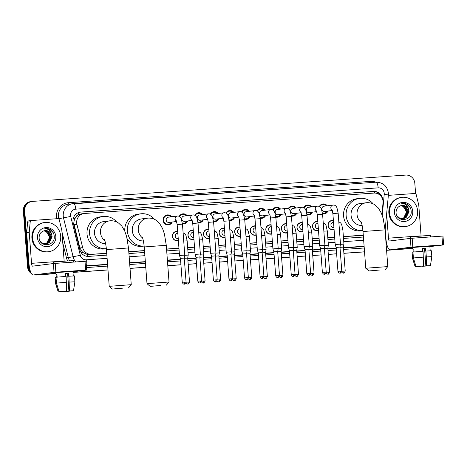 <?xml version="1.0" encoding="UTF-8"?>
<svg xmlns="http://www.w3.org/2000/svg" width="467" height="467" viewBox="0 0 467 467"><rect width="100%" height="100%" fill="white"/><g stroke="black" fill="none" stroke-linecap="round" stroke-linejoin="round"><path stroke-width="0.7" d="M178.371 240.517A4.711 4.507 -97.2 0 1 172.393 236.366A4.711 4.507 -97.2 0 1 177.682 231.422M193.939 239.419A4.711 4.507 -97.2 0 1 187.962 235.269A4.711 4.507 -97.2 0 1 193.256 230.324M209.508 238.322A4.711 4.507 -97.2 0 1 203.536 234.171A4.711 4.507 -97.2 0 1 208.825 229.227M225.082 237.224A4.711 4.507 -97.2 0 1 219.105 233.074A4.711 4.507 -97.2 0 1 224.393 228.13M240.651 236.127A4.711 4.507 -97.2 0 1 234.673 231.976A4.711 4.507 -97.2 0 1 239.968 227.032M256.22 235.029A4.711 4.507 -97.2 0 1 250.248 230.879A4.711 4.507 -97.2 0 1 255.537 225.935M271.794 233.932A4.711 4.507 -97.2 0 1 265.816 229.782A4.711 4.507 -97.2 0 1 271.105 224.837M287.363 232.835A4.711 4.507 -97.2 0 1 281.385 228.684A4.711 4.507 -97.2 0 1 286.68 223.74M302.931 231.737A4.711 4.507 -97.2 0 1 296.959 227.587A4.711 4.507 -97.2 0 1 302.248 222.642M318.506 230.64A4.711 4.507 -97.2 0 1 312.528 226.489A4.711 4.507 -97.2 0 1 317.817 221.545M334.074 229.542A4.711 4.507 -97.2 0 1 328.097 225.392A4.711 4.507 -97.2 0 1 333.391 220.447M172.218 222.035A5.014 4.793 -97.2 0 1 163.065 220.249A5.014 4.793 -97.2 0 1 171.558 216.776M187.787 220.938A5.014 4.793 -97.2 0 1 182.416 223.705M203.361 219.84A5.014 4.793 -97.2 0 1 197.99 222.607M218.93 218.743A5.014 4.793 -97.2 0 1 213.559 221.51M234.498 217.645A5.014 4.793 -97.2 0 1 229.128 220.412M250.073 216.548A5.014 4.793 -97.2 0 1 244.702 219.315M265.641 215.45A5.014 4.793 -97.2 0 1 260.271 218.217M281.21 214.353A5.014 4.793 -97.2 0 1 275.839 217.12M296.784 213.256A5.014 4.793 -97.2 0 1 291.414 216.023M312.353 212.158A5.014 4.793 -97.2 0 1 306.982 214.925M327.922 211.061A5.014 4.793 -97.2 0 1 322.551 213.828M381.948 214.575L383.033 202.83A8.838 8.453 82.8 0 0 383.045 201.289A8.838 8.453 82.8 0 0 373.95 193.069L84.469 213.477A8.838 8.453 82.8 0 0 84.031 213.524A8.838 8.453 82.8 0 0 76.944 224.405L82.677 247.627A8.838 8.453 82.8 0 0 91.526 254.322L106.739 253.248M76.325 216.589A8.838 8.453 -97.2 0 1 78.923 214.604L78.777 214.61A2.948 2.82 82.8 0 0 76.325 216.589L74.971 218.585C73.961 220.552 73.693 222.607 74.165 224.755L79.898 247.971L82.653 252.408L87.562 254.62L106.75 253.388M128.787 251.836L144.525 250.726M166.561 249.174L178.954 248.298M187.67 247.685L194.523 247.201M203.238 246.588L210.092 246.103M218.813 245.49L225.666 245.006M234.381 244.393L241.235 243.908M249.95 243.295L256.803 242.811M265.525 242.198L272.378 241.713M281.093 241.1L287.946 240.616M296.662 240.003L303.515 239.518M312.236 238.906L319.089 238.421M327.805 237.808L334.658 237.324M343.373 236.711L363.297 235.304M81.9 213.804L78.923 214.604M128.775 251.695L144.513 250.586M166.55 249.034L178.943 248.158M187.658 247.545L194.511 247.061M203.227 246.448L210.086 245.963M218.801 245.35L225.654 244.866M234.37 244.253L241.223 243.768M249.938 243.155L256.797 242.671M265.513 242.058L272.366 241.573M281.081 240.96L287.935 240.476M296.65 239.863L303.509 239.378M312.225 238.765L319.078 238.281M327.793 237.668L334.646 237.183M343.362 236.571L363.285 235.164M319.335 206.507A5.014 4.793 -97.2 0 1 327.262 205.801M303.76 207.605A5.014 4.793 -97.2 0 1 311.693 206.899M288.192 208.702A5.014 4.793 -97.2 0 1 296.119 207.996M272.623 209.8A5.014 4.793 -97.2 0 1 280.55 209.093M257.048 210.897A5.014 4.793 -97.2 0 1 264.982 210.191M241.48 211.995A5.014 4.793 -97.2 0 1 249.407 211.288M225.911 213.092A5.014 4.793 -97.2 0 1 233.839 212.386M210.337 214.19A5.014 4.793 -97.2 0 1 218.27 213.483M194.768 215.287A5.014 4.793 -97.2 0 1 202.696 214.581M179.2 216.384A5.014 4.793 -97.2 0 1 187.127 215.678M30.197 270.656A8.838 8.453 -97.2 0 1 28.913 266.61L24.716 210.798L24.033 210.886A8.838 8.453 -97.2 0 1 31.365 201.522A8.838 8.453 -97.2 0 0 24.033 210.886L28.23 266.692L24.033 210.886L23.35 210.973A8.838 8.453 -97.2 0 1 30.676 201.61L32.048 201.435A8.838 8.453 -97.2 0 1 32.486 201.394L405.73 175.084A8.838 8.453 -97.2 0 1 414.824 183.297L415.612 193.752M55.947 273.563L37.325 274.911A8.838 8.453 -97.2 0 1 35.416 274.818A8.838 8.453 -97.2 0 0 37.325 274.911L55.952 273.598L36.642 274.999A8.838 8.453 -97.2 0 1 34.581 274.882M30.851 272.448A8.838 8.453 -97.2 0 1 28.23 266.692A8.838 8.453 -97.2 0 0 30.851 272.448M412.881 248.228A8.838 8.453 -97.2 0 1 411.69 248.473A8.838 8.453 -97.2 0 1 411.252 248.514L386.583 250.289L410.569 248.602A8.838 8.453 -97.2 0 0 411.007 248.555A8.838 8.453 -97.2 0 1 410.569 248.602L386.583 250.33M364.54 251.847L343.881 253.301L364.54 251.847M336.637 253.815L328.313 254.398L336.637 253.815M321.068 254.912L312.744 255.496L321.068 254.912M305.494 256.009L297.17 256.593L305.494 256.009M289.925 257.107L281.601 257.691L289.925 257.107M274.357 258.204L266.032 258.788L274.357 258.204M258.782 259.302L250.458 259.885L258.782 259.302M243.214 260.399L234.889 260.983L243.214 260.399M227.645 261.497L219.321 262.08L227.645 261.497M212.071 262.594L203.746 263.178L212.071 262.594M196.502 263.692L188.178 264.275L196.502 263.692M180.933 264.789L167.805 265.711L180.933 264.789M145.768 267.264L130.03 268.373L145.768 267.264M107.994 269.932L72.998 272.395L107.994 269.932M411.69 248.473L410.324 248.642A8.838 8.453 -97.2 0 1 409.886 248.683M364.546 251.882L343.887 253.336M336.643 253.85L328.319 254.433M321.068 254.947L312.744 255.537M305.5 256.044L297.175 256.634M289.931 257.142L281.607 257.731M274.357 258.239L266.032 258.829M258.788 259.337L250.464 259.926M243.219 260.434L234.895 261.024M227.645 261.532L219.321 262.121M212.076 262.629L203.752 263.219M196.508 263.727L188.183 264.316M180.933 264.824L167.811 265.752M145.768 267.305L130.036 268.414M107.994 269.967L72.998 272.436M55.952 273.639L36.642 274.999M31.429 273.574A8.838 8.453 -97.2 0 1 27.547 266.78L23.35 210.973M382.701 199.386A8.838 8.453 82.8 0 0 373.629 191.429L80.768 212.071A8.838 8.453 82.8 0 0 80.33 212.117A8.838 8.453 82.8 0 0 73.243 222.998L79.834 249.699A8.838 8.453 82.8 0 0 88.683 256.395L106.879 255.116M79.985 212.164A8.838 8.453 -97.2 0 1 80.085 212.158L372.946 191.511A8.838 8.453 -97.2 0 1 381.066 196.251M24.716 210.798A8.838 8.453 -97.2 0 1 32.048 201.435M38.008 274.824A8.838 8.453 -97.2 0 1 36.268 274.759M411.252 248.514L386.577 250.254M364.54 251.806L343.881 253.266M336.637 253.774L328.313 254.363M321.062 254.871L312.738 255.461M305.494 255.969L297.17 256.558M289.925 257.066L281.601 257.656M274.351 258.163L266.027 258.753M258.782 259.261L250.458 259.85M243.214 260.358L234.889 260.948M227.639 261.456L219.315 262.045M212.071 262.553L203.746 263.143M196.502 263.651L188.178 264.24M180.927 264.748L167.805 265.676M145.762 267.229L130.03 268.338M107.988 269.891L72.992 272.36M128.915 253.558L144.653 252.449M166.69 250.896L179.083 250.026M187.798 249.407L194.651 248.929M203.367 248.31L210.226 247.831M218.941 247.212L225.794 246.734M234.51 246.115L241.363 245.636M250.078 245.017L256.938 244.539M265.653 243.92L272.506 243.441M281.222 242.822L288.075 242.338M296.79 241.725L303.649 241.241M312.365 240.628L319.218 240.143M327.933 239.53L334.786 239.046M343.502 238.433L363.425 237.032M389.536 212.952A14.728 14.086 -97.2 0 1 401.748 197.348A14.728 14.086 -97.2 0 1 417.638 210.973A14.728 14.086 -97.2 0 1 405.426 226.577A14.728 14.086 -97.2 0 1 389.536 212.952M405.426 226.577L404.743 226.664A14.728 14.086 -97.2 0 1 388.853 213.04A14.728 14.086 -97.2 0 1 401.065 197.436L401.748 197.348M412.752 211.317A9.603 9.182 -97.2 0 1 404.305 221.539A9.603 9.182 -97.2 0 1 394.422 212.608A9.603 9.182 -97.2 0 1 402.869 202.386A9.603 9.182 -97.2 0 1 412.752 211.317M396.051 212.538C396.249 222.677 412.104 221.294 411.182 211.452C411.065 208.767 410.014 206.583 408.024 204.902C406.109 203.554 404.025 203.069 401.772 203.454C405.712 203.665 408.035 205.83 408.748 209.952A6.661 6.369 -97.2 0 0 401.9 205.468A6.661 6.369 -97.2 0 0 400.75 205.725C397.668 206.817 396.104 209.088 396.051 212.538M403.126 218.731L405.846 217.657L408.771 211.662L405.344 206.116L401.883 205.468M396.874 215.672L399.583 218.095L403.26 218.714L406.115 217.622L409.039 211.627L408.748 209.952M402.577 218.766L404.761 217.797L407.685 211.802L404.259 206.251L401.34 205.562M402.712 218.76L405.035 217.762L407.96 211.767L404.527 206.216L401.474 205.533M402.023 218.754L403.675 217.931L406.599 211.936L403.173 206.391L400.797 205.713M402.163 218.76L403.949 217.896L406.874 211.901L403.447 206.356L400.931 205.667M410.166 207.523L406.786 204.225L401.772 203.454M424.754 246.366L433.084 245.905L429.868 246.278L409.588 247.673L424.754 246.366M388.363 195.358L388.351 195.364A1.471 1.407 82.8 0 1 388.363 195.358A1.471 1.407 82.8 0 1 388.439 195.352L414.719 193.501A1.471 1.407 82.8 0 1 416.196 194.616L418.736 204.902A1.471 1.407 82.8 0 1 418.771 205.153L421.082 235.87A2.948 0.858 86 0 0 421.094 236.028M385.222 229.244L385.917 238.491A11.786 3.438 -94 0 0 390.161 249.816A11.786 3.438 -94 0 0 390.219 249.81L410.983 247.195L410.324 238.386L389.554 240.995A2.948 0.858 86 0 1 389.542 240.995A2.948 0.858 86 0 1 388.48 238.164L386.647 213.804M412.828 247.557L409.588 247.673L412.828 247.557M429.891 246.623L443.65 244.889L442.611 244.942L441.945 236.133L442.985 236.074L443.65 244.889M410.324 238.386L412.157 238.228L412.816 247.043L442.611 244.942M412.816 247.043L410.983 247.195M412.157 238.228L441.945 236.133M422.507 248.391L424.532 248.251L425.857 265.875L428.665 265.735M427.801 265.758L422.53 266.108M422.723 251.269L422.507 248.351L425.314 248.152L425.536 251.088L431.385 250.767L431.829 256.64L426.324 256.92L425.881 251.048M413.167 252.063L412.816 247.434L423.814 246.483L429.856 246.156L430.206 250.785M414.089 251.976L413.867 249.069L413.015 249.18L413.231 252.057M410.656 238.351L410.557 236.973L423.446 235.853L430.527 235.467L430.638 236.927M419.722 266.336L415.157 266.756L412.437 258.099L412.098 252.192L412.536 258.07L415.198 266.739L416.92 266.569M412.956 252.133L412.098 252.192M412.951 252.087L423.073 251.24L423.569 266.003L416.05 266.634L413.394 257.959L412.951 252.087M413.394 257.959L423.516 257.119M421.993 266.149L422.547 266.289M427.813 265.851L429.547 265.682M429.541 265.729L422.022 266.353M416.05 266.634L423.569 266.003M419.734 266.488L416.92 266.622M425.857 265.875L426.383 265.805L426.324 256.92M426.383 265.805L428.665 265.741M424.532 248.251L425.314 248.152M413.015 249.18L413.873 249.115M32.591 238.117A14.728 14.086 -97.2 0 1 44.809 222.514A14.728 14.086 -97.2 0 1 60.698 236.139A14.728 14.086 -97.2 0 1 48.486 251.742A14.728 14.086 -97.2 0 1 32.591 238.117M48.486 251.742L47.797 251.83A14.728 14.086 -97.2 0 1 31.908 238.205A14.728 14.086 -97.2 0 1 44.126 222.596L44.809 222.514M55.806 236.483A9.603 9.182 -97.2 0 1 47.365 246.704A9.603 9.182 -97.2 0 1 37.483 237.773A9.603 9.182 -97.2 0 1 45.924 227.552A9.603 9.182 -97.2 0 1 55.806 236.483M44.96 230.628A6.661 6.369 -97.2 0 0 43.805 230.891C40.728 231.976 39.164 234.247 39.105 237.697C39.31 247.837 55.164 246.453 54.242 236.611C54.125 233.932 53.075 231.749 51.084 230.062C49.169 228.713 47.085 228.229 44.832 228.62C48.766 228.824 51.096 230.99 51.808 235.117A6.661 6.369 -97.2 0 0 44.96 230.628L48.399 231.276L51.831 236.827L48.907 242.822L46.18 243.891M39.934 240.838L42.643 243.26L46.315 243.879L49.175 242.787L52.1 236.792L51.808 235.117M45.632 243.926L47.821 242.957L50.745 236.962L47.313 231.416L44.394 230.727M45.772 243.926L48.089 242.922L51.014 236.927L47.587 231.381L44.534 230.698M45.083 243.914L46.735 243.097L49.66 237.096L46.233 231.55L43.857 230.873M45.217 243.92L47.004 243.062L49.928 237.067L46.502 231.515L43.991 230.832M53.226 232.683L49.846 229.385L44.832 228.62M379.362 270.054L368.936 270.959L379.362 270.054M365.778 268.245L387.808 266.587L385.047 229.869L363.011 231.527L365.772 268.239L368.936 270.959M366.397 202.736A11.045 10.566 82.8 0 0 366.198 202.76L360.215 203.513A11.045 10.566 82.8 0 0 351.056 215.211A11.045 10.566 82.8 0 0 362.159 225.503M362.935 230.616A16.205 15.493 -97.2 0 1 346.135 215.561A16.205 15.493 -97.2 0 1 359.572 198.393A16.205 15.493 -97.2 0 1 373.221 203.892M362.935 230.634L361.055 230.867A16.205 15.493 -97.2 0 1 343.572 215.882A16.205 15.493 -97.2 0 1 357.01 198.72L359.572 198.393M160.584 285.477L150.158 286.382L160.584 285.477M147 283.667L169.031 282.01L166.27 245.292L144.239 246.95L147 283.662L150.158 286.382M147.625 218.159A11.045 10.566 82.8 0 0 147.42 218.182L141.443 218.93A11.045 10.566 82.8 0 0 132.278 230.634A11.045 10.566 82.8 0 0 143.387 240.925M127.17 238.748A16.205 15.493 -97.2 0 0 142.277 246.29L144.163 246.056A16.205 15.493 -97.2 0 1 127.363 230.984A16.205 15.493 -97.2 0 1 140.8 213.816A16.205 15.493 -97.2 0 1 154.449 219.315M124.788 231.159A16.205 15.493 -97.2 0 1 138.232 214.137L140.8 213.816M122.809 288.139L112.384 289.044L122.809 288.139M109.225 286.329L131.256 284.672L128.495 247.954L106.464 249.612L109.225 286.329L112.384 289.044M109.85 220.821A11.045 10.566 82.8 0 0 109.652 220.844L103.668 221.597A11.045 10.566 82.8 0 0 94.503 233.302A11.045 10.566 82.8 0 0 105.612 243.587M103.026 216.478L100.458 216.805A16.205 15.493 -97.2 0 0 87.025 233.967A16.205 15.493 -97.2 0 0 104.503 248.952L106.388 248.718A16.205 15.493 -97.2 0 1 89.588 233.646A16.205 15.493 -97.2 0 1 103.026 216.478A16.205 15.493 -97.2 0 1 116.674 221.977M326.41 205.906A4.419 4.226 82.8 0 0 319.708 206.729M332.014 209.759L332.872 213.565L338.161 213.162L336.946 207.762C336.106 205.789 334.798 204.89 333.035 205.071L324.08 206.198A2.65 2.533 82.8 0 0 321.88 209.006A2.65 2.533 82.8 0 0 324.74 211.463L332.329 210.506M338.161 213.162L340.49 244.124L335.201 244.521L332.872 213.565M341.774 271.023C340.058 274.736 339.783 272.407 339.999 273.078A1.915 0.56 86 0 1 339.999 273.078A1.915 0.56 -94 0 0 340.42 271.099L341.774 271.023L339.976 247.113L336.152 247.405L335.201 244.521M322.493 213.267A4.419 4.226 82.8 0 0 327.069 211.166M310.835 207.004A4.419 4.226 82.8 0 0 304.14 207.827M316.445 210.856L317.303 214.662L322.592 214.26L321.378 208.866C320.531 206.887 319.23 205.988 317.467 206.169L308.506 207.295A2.65 2.533 82.8 0 0 306.311 210.103A2.65 2.533 82.8 0 0 309.172 212.561L316.754 211.604M322.592 214.26L324.915 245.222L319.632 245.619L317.303 214.662M326.199 272.121C324.489 275.834 324.209 273.504 324.425 274.176A1.915 0.56 86 0 0 324.437 274.176A1.915 0.56 -94 0 0 324.845 272.197L326.199 272.121L324.402 248.216L320.584 248.502L319.632 245.619M306.924 214.365A4.419 4.226 82.8 0 0 311.501 212.263M295.267 208.101A4.419 4.226 82.8 0 0 288.571 208.924M300.871 211.954L301.729 215.76L307.017 215.357L305.803 209.963C304.963 207.984 303.661 207.085 301.892 207.266L292.937 208.393A2.65 2.533 82.8 0 0 290.737 211.207A2.65 2.533 82.8 0 0 293.597 213.658L301.186 212.701M307.017 215.357L309.347 246.319L304.058 246.716L301.729 215.76M310.631 273.218C308.915 276.931 308.64 274.602 308.856 275.273A1.915 0.56 86 0 1 308.856 275.273A1.915 0.56 -94 0 0 309.277 273.294L310.631 273.218L308.833 249.314L305.015 249.6L304.058 246.716M291.35 215.462A4.419 4.226 82.8 0 0 295.926 213.361M279.698 209.198A4.419 4.226 82.8 0 0 272.997 210.022M285.302 213.051L286.16 216.857L291.449 216.454L290.235 211.061C289.394 209.082 288.086 208.183 286.324 208.364L277.369 209.49A2.65 2.533 82.8 0 0 275.168 212.304A2.65 2.533 82.8 0 0 278.028 214.756L285.617 213.798M291.449 216.454L293.778 247.417L288.489 247.814L286.16 216.857M295.062 274.316C293.346 278.028 293.072 275.699 293.288 276.371A1.915 0.56 86 0 0 293.294 276.371A1.915 0.56 -94 0 0 293.708 274.392L295.062 274.316L293.264 250.411L289.441 250.697L288.489 247.814M275.781 216.56A4.419 4.226 82.8 0 0 280.358 214.458M264.124 210.296A4.419 4.226 82.8 0 0 257.428 211.119M269.733 214.155L270.591 217.955L275.88 217.558L274.666 212.158C273.82 210.179 272.518 209.28 270.755 209.461L261.794 210.588A2.65 2.533 82.8 0 0 259.599 213.401A2.65 2.533 82.8 0 0 262.46 215.853L270.043 214.896M275.88 217.558L278.204 248.514L272.921 248.911L270.591 217.955M279.488 275.413C277.777 279.126 277.497 276.797 277.713 277.468A1.915 0.56 86 0 1 277.713 277.468A1.915 0.56 -94 0 0 278.134 275.489L279.488 275.413L277.69 251.509L273.872 251.795L272.921 248.911M260.212 217.657A4.419 4.226 82.8 0 0 264.789 215.556M248.555 211.393A4.419 4.226 82.8 0 0 241.859 212.216M254.159 215.252L255.017 219.052L260.306 218.655L259.092 213.256C258.251 211.277 256.949 210.378 255.18 210.559L246.226 211.685A2.65 2.533 82.8 0 0 244.025 214.499A2.65 2.533 82.8 0 0 246.885 216.951L254.474 215.993M260.306 218.655L262.635 249.612L257.346 250.008L255.017 219.052M263.919 276.511C262.203 280.223 261.929 277.894 262.145 278.565A1.915 0.56 86 0 0 262.15 278.565A1.915 0.56 -94 0 0 262.565 276.587L263.919 276.511L262.121 252.606L258.304 252.892L257.346 250.008M244.638 218.754A4.419 4.226 82.8 0 0 249.215 216.659M232.986 212.491A4.419 4.226 82.8 0 0 226.285 213.314M238.59 216.349L239.448 220.15L244.737 219.753L243.523 214.353C242.682 212.374 241.375 211.475 239.612 211.656L230.657 212.783A2.65 2.533 82.8 0 0 228.456 215.596A2.65 2.533 82.8 0 0 231.317 218.048L238.906 217.091M244.737 219.753L247.066 250.709L241.778 251.106L239.448 220.15M248.351 277.608C246.634 281.321 246.36 278.992 246.576 279.663A1.915 0.56 86 0 1 246.576 279.663A1.915 0.56 -94 0 0 246.996 277.684L248.351 277.608L246.553 253.704L242.729 253.99L241.778 251.106M229.069 219.852A4.419 4.226 82.8 0 0 233.646 217.756M217.412 213.588A4.419 4.226 82.8 0 0 210.716 214.411M223.022 217.447L223.88 221.247L229.169 220.85L227.954 215.45C227.108 213.472 225.806 212.573 224.043 212.759L215.083 213.88A2.65 2.533 82.8 0 0 212.888 216.694A2.65 2.533 82.8 0 0 215.748 219.146L223.331 218.188M229.169 220.85L231.492 251.806L226.209 252.203L223.88 221.247M232.776 278.711C231.066 282.418 230.786 280.089 231.002 280.76A1.915 0.56 86 0 0 231.013 280.76A1.915 0.56 -94 0 0 231.422 278.781L232.776 278.711L230.978 254.801L227.16 255.087L226.209 252.203M213.501 220.949A4.419 4.226 82.8 0 0 218.077 218.854M201.843 214.686A4.419 4.226 82.8 0 0 195.148 215.509M207.447 218.544L208.305 222.345L213.594 221.948L212.38 216.548C211.539 214.569 210.238 213.67 208.469 213.857A2.65 2.533 82.8 0 0 208.445 213.857L199.514 214.983A2.65 2.533 82.8 0 0 197.313 217.791A2.65 2.533 82.8 0 0 200.174 220.243L207.762 219.286M213.594 221.948L215.923 252.904L210.635 253.301L208.305 222.345M217.208 279.809C215.491 283.516 215.217 281.187 215.433 281.858A1.915 0.56 86 0 1 215.433 281.858A1.915 0.56 -94 0 0 215.853 279.879L217.208 279.809L215.41 255.898L211.592 256.185L210.635 253.301M197.926 222.047A4.419 4.226 82.8 0 0 202.503 219.951M186.275 215.783A4.419 4.226 82.8 0 0 179.573 216.606M191.879 219.642L192.737 223.442L198.026 223.045L196.811 217.645C195.971 215.666 194.663 214.767 192.9 214.954L183.945 216.081A2.65 2.533 82.8 0 0 181.745 218.889A2.65 2.533 82.8 0 0 184.605 221.34L192.194 220.383M198.026 223.045L200.355 254.001L195.066 254.398L192.737 223.442M201.639 280.906C199.923 284.613 199.648 282.284 199.864 282.955A1.915 0.56 86 0 1 199.864 282.955A1.915 0.56 -94 0 0 200.285 280.976L201.639 280.906L199.841 256.996L196.017 257.282L195.066 254.398M182.358 223.144A4.419 4.226 82.8 0 0 186.934 221.049M170.7 216.881A4.419 4.226 82.8 0 0 163.462 220.231A4.419 4.226 82.8 0 0 171.366 222.146M176.31 220.739L177.168 224.539L182.457 224.142L181.243 218.743C180.396 216.764 179.095 215.865 177.332 216.052L168.371 217.178A2.65 2.533 82.8 0 0 166.176 219.986A2.65 2.533 82.8 0 0 169.036 222.438L176.619 221.481M182.457 224.142L184.78 255.099L179.497 255.496L177.168 224.539M186.064 282.004C184.354 285.711 184.074 283.381 184.29 284.053A1.915 0.56 86 0 1 184.29 284.053A1.915 0.56 -94 0 0 184.71 282.074L186.064 282.004L184.267 258.093L180.449 258.379L179.497 255.496M333.415 220.815A4.419 4.226 82.8 0 0 328.208 225.392A4.419 4.226 82.8 0 0 334.045 229.192M333.526 222.28L333.117 222.333A2.65 2.533 82.8 0 0 330.922 225.141A2.65 2.533 82.8 0 0 333.782 227.598L333.928 227.575M339.433 230.062L342.86 229.846L343.934 244.118L340.449 244.346M345.218 271.023C343.502 274.73 343.227 272.401 343.443 273.078A1.915 0.56 86 0 1 343.443 273.078A1.915 0.56 -94 0 0 343.864 271.094L345.218 271.023L343.42 247.113L339.994 247.352M317.846 221.913A4.419 4.226 82.8 0 0 312.639 226.489A4.419 4.226 82.8 0 0 318.476 230.289M317.957 223.378L317.548 223.43A2.65 2.533 82.8 0 0 315.348 226.238A2.65 2.533 82.8 0 0 318.208 228.696L318.354 228.672M323.859 231.159L327.285 230.943L328.359 245.216L324.88 245.444M329.644 272.121C327.933 275.828 327.653 273.499 327.869 274.176A1.915 0.56 86 0 0 327.881 274.176A1.915 0.56 -94 0 0 328.289 272.191L329.644 272.121L327.846 248.21L324.419 248.45M302.277 223.01A4.419 4.226 82.8 0 0 297.065 227.587A4.419 4.226 82.8 0 0 302.908 231.387M302.388 224.481L301.98 224.528A2.65 2.533 82.8 0 0 299.779 227.341A2.65 2.533 82.8 0 0 302.639 229.793L302.785 229.77M308.29 232.262L311.717 232.041L312.791 246.313L309.312 246.541M314.075 273.218C312.359 276.925 312.084 274.602 312.3 275.273A1.915 0.56 86 0 1 312.3 275.273A1.915 0.56 -94 0 0 312.721 273.294L314.075 273.218L312.277 249.308L308.85 249.547M286.703 224.107A4.419 4.226 82.8 0 0 281.496 228.684A4.419 4.226 82.8 0 0 287.333 232.484M286.814 225.579L286.405 225.625A2.65 2.533 82.8 0 0 284.21 228.439A2.65 2.533 82.8 0 0 287.071 230.891L287.217 230.873M292.721 233.36L296.148 233.138L297.222 247.411L293.737 247.638M298.506 274.316C296.79 278.023 296.516 275.699 296.732 276.371A1.915 0.56 86 0 0 296.738 276.371A1.915 0.56 -94 0 0 297.152 274.392L298.506 274.316L296.708 250.405L293.282 250.645M271.134 225.205A4.419 4.226 82.8 0 0 265.927 229.782A4.419 4.226 82.8 0 0 271.765 233.582M271.245 226.676L270.837 226.723A2.65 2.533 82.8 0 0 268.636 229.536A2.65 2.533 82.8 0 0 271.496 231.988L271.642 231.971M277.147 234.457L280.574 234.236L281.648 248.508L278.169 248.736M282.932 275.413C281.222 279.12 280.941 276.797 281.157 277.468A1.915 0.56 86 0 1 281.157 277.468A1.915 0.56 -94 0 0 281.578 275.489L282.932 275.413L281.134 251.503L277.707 251.742M255.566 226.302A4.419 4.226 82.8 0 0 250.353 230.879A4.419 4.226 82.8 0 0 256.196 234.679M255.677 227.773L255.268 227.82A2.65 2.533 82.8 0 0 253.067 230.634A2.65 2.533 82.8 0 0 255.928 233.086L256.074 233.068M261.578 235.555L265.005 235.333L266.079 249.612L262.6 249.833M267.363 276.511C265.647 280.218 265.373 277.894 265.589 278.565A1.915 0.56 86 0 0 265.595 278.565A1.915 0.56 -94 0 0 266.009 276.587L267.363 276.511L265.565 252.6L262.139 252.84M239.991 227.4A4.419 4.226 82.8 0 0 234.784 231.976A4.419 4.226 82.8 0 0 240.622 235.777M240.102 228.871L239.694 228.918A2.65 2.533 82.8 0 0 237.499 231.731A2.65 2.533 82.8 0 0 240.359 234.183L240.505 234.165M246.01 236.652L249.436 236.43L250.51 250.709L247.025 250.931M251.795 277.608C250.078 281.315 249.804 278.992 250.02 279.663A1.915 0.56 86 0 1 250.02 279.663A1.915 0.56 -94 0 0 250.44 277.684L251.795 277.608L249.997 253.698L246.57 253.937M224.423 228.497A4.419 4.226 82.8 0 0 219.216 233.074A4.419 4.226 82.8 0 0 225.053 236.874M224.534 229.968L224.125 230.015A2.65 2.533 82.8 0 0 221.924 232.829A2.65 2.533 82.8 0 0 224.785 235.28L224.931 235.263M230.435 237.75L233.862 237.528L234.936 251.806L231.457 252.028M236.22 278.706C234.51 282.418 234.23 280.089 234.446 280.76A1.915 0.56 86 0 0 234.457 280.76A1.915 0.56 -94 0 0 234.866 278.781L236.22 278.706L234.422 254.795L230.996 255.035M208.854 229.595A4.419 4.226 82.8 0 0 203.641 234.171A4.419 4.226 82.8 0 0 209.485 237.972M208.965 231.066L208.556 231.118A2.65 2.533 82.8 0 0 206.356 233.926A2.65 2.533 82.8 0 0 209.216 236.378L209.362 236.36M214.867 238.847L218.293 238.625L219.367 252.904L215.888 253.126M220.652 279.803C218.935 283.516 218.661 281.187 218.877 281.858A1.915 0.56 86 0 1 218.877 281.858A1.915 0.56 -94 0 0 219.297 279.879L220.652 279.803L218.854 255.893L215.427 256.132M193.28 230.692A4.419 4.226 82.8 0 0 188.073 235.269A4.419 4.226 82.8 0 0 193.91 239.069M193.391 232.163L192.982 232.216A2.65 2.533 82.8 0 0 190.787 235.024A2.65 2.533 82.8 0 0 193.647 237.475L193.793 237.458M199.298 239.945L202.725 239.723L203.799 254.001L200.314 254.223M205.083 280.9C203.367 284.613 203.092 282.284 203.308 282.955A1.915 0.56 86 0 1 203.308 282.955A1.915 0.56 -94 0 0 203.729 280.976L205.083 280.9L203.285 256.99L199.858 257.229M177.711 231.79A4.419 4.226 82.8 0 0 172.504 236.366A4.419 4.226 82.8 0 0 178.341 240.166M177.822 233.261L177.413 233.313A2.65 2.533 82.8 0 0 175.213 236.121A2.65 2.533 82.8 0 0 178.073 238.573L178.219 238.555M183.724 241.042L187.15 240.82L188.224 255.099L184.745 255.321M189.509 281.998C187.798 285.711 187.518 283.381 187.734 284.053A1.915 0.56 86 0 1 187.734 284.053A1.915 0.56 -94 0 0 188.154 282.074L189.509 281.998L187.711 258.088L184.284 258.327M67.814 271.525L76.139 271.07L72.922 271.438L52.648 272.833L67.814 271.525M29.228 232.362A1.471 1.407 82.8 0 0 29.228 232.613L26.666 232.94A1.471 1.407 -97.2 0 1 26.666 232.683L29.228 232.362L30.203 221.825A1.471 1.407 82.8 0 1 31.499 220.517L57.774 218.661A1.471 1.407 82.8 0 1 59.251 219.776L61.79 230.062A1.471 1.407 82.8 0 1 61.831 230.319L64.142 261.03A2.948 0.858 86 0 0 64.154 261.187M26.666 232.94L28.972 263.651A11.786 3.438 -94 0 0 33.221 274.975A11.786 3.438 -94 0 0 33.274 274.97L54.044 272.36L53.378 263.546L32.614 266.161A2.948 0.858 86 0 1 32.597 266.161A2.948 0.858 86 0 1 31.54 263.33L29.228 232.613M26.666 232.683L27.641 222.146A1.471 1.407 -97.2 0 1 28.931 220.838M55.882 272.722L52.648 272.833L55.882 272.722M72.951 271.782L86.71 270.049L85.665 270.107L85.006 261.292L86.045 261.234L86.71 270.049M53.378 263.546L55.211 263.394L55.877 272.203L85.665 270.107M55.877 272.203L54.044 272.36M55.211 263.394L85.006 261.292M65.567 273.551L67.587 273.411L68.912 291.034L73.488 290.772L74.883 281.805L74.44 275.927L68.596 276.248L68.375 273.312L65.561 273.51L65.783 276.429M70.861 290.918L65.59 291.274M56.221 277.229L55.877 272.6L66.874 271.648L72.916 271.315L73.261 275.944M57.143 277.135L56.927 274.234L56.069 274.339L56.291 277.217M53.717 263.511L53.612 262.133L66.507 261.018L73.588 260.633L73.698 262.092M62.782 291.496L58.217 291.916L55.497 283.259L55.153 277.357L55.596 283.23L58.252 291.904L59.98 291.735M56.011 277.299L55.153 277.357M56.005 277.252L66.133 276.406L66.629 291.169L59.111 291.793L56.449 283.125L56.005 277.252M56.449 283.125L66.571 282.278M65.047 291.315L65.602 291.455M70.867 291.011L72.601 290.842M72.595 290.888L65.076 291.519M59.111 291.793L66.629 291.169M62.794 291.647L59.974 291.787M68.912 291.034L69.437 290.97L68.941 276.207M69.385 282.08L74.883 281.799M69.437 290.97L73.488 290.772M67.587 273.411L68.375 273.312M56.069 274.339L56.927 274.281M73.138 219.041A8.838 0.315 -13.9 0 0 74.971 218.585M374.546 193.052A8.838 2.58 -94 0 0 374.353 191.534M87.615 256.401A8.838 2.58 -94 0 0 87.562 254.62M81.223 252.764A8.838 0.315 -13.9 0 0 82.653 252.408M78.777 214.61A8.838 2.58 -94 0 0 78.549 212.549M88.958 254.643L91.526 254.322M79.898 247.971L82.677 247.627M74.165 224.755L76.944 224.405M27.547 266.78L28.913 266.61M372.946 191.511L373.629 191.429M382.269 215.462L384.218 194.365A5.89 5.633 82.8 0 0 378.165 187.857L75.747 209.175A5.89 5.633 82.8 0 0 70.727 216.46L80.33 255.356A5.89 5.633 82.8 0 0 86.232 259.815L107.118 258.344M73.652 203.513L376.011 182.2A5.89 1.722 86 0 1 376.04 182.194A5.89 1.722 86 0 1 378.165 187.857M75.707 261.946A11.786 11.266 -97.2 0 1 73.161 256.978L63.559 218.089A11.786 11.266 -97.2 0 1 63.238 216.058A11.786 11.266 -97.2 0 1 73.01 203.577A11.786 11.266 -97.2 0 1 73.593 203.519A5.89 1.722 86 0 1 73.623 203.513A5.89 1.722 86 0 1 75.747 209.175M384.218 194.365A5.89 0.385 5.3 0 1 388.375 195.118L388.392 193.11C387.207 186.059 383.086 182.416 376.04 182.194L68.135 204.19A11.786 11.266 82.8 0 0 58.363 216.67A11.786 11.266 82.8 0 0 58.69 218.702L70.727 216.46M56.811 218.731A13.257 12.679 -97.2 0 1 68.188 202.713L370.605 181.394A1.471 0.432 -94 0 0 370.868 182.562M370.605 181.394A13.257 12.679 -97.2 0 1 375.912 182.206M364.248 247.989L343.595 249.442M336.345 249.956L328.021 250.54M320.776 251.053L312.452 251.643M305.208 252.151L296.884 252.74M289.633 253.248L281.309 253.838M274.065 254.346L265.741 254.935M258.496 255.443L250.172 256.033M242.922 256.541L234.597 257.13M227.353 257.638L219.029 258.228M211.785 258.736L203.46 259.325M196.21 259.833L187.886 260.423M180.641 260.93L167.519 261.859M145.476 263.411L129.744 264.52M107.702 266.073L86.523 267.568M67.592 260.942A13.257 12.679 -97.2 0 1 66.501 258L62.776 242.933M80.33 255.356L68.293 257.591A11.786 11.266 82.8 0 0 69.589 260.808M58.375 218.754L58.76 218.988M61.953 231.912L68.293 257.591L66.501 258M364.12 246.226L343.461 247.685M336.217 248.193L327.892 248.783M320.642 249.29L312.318 249.88M305.074 250.394L296.749 250.977M289.505 251.491L281.181 252.075M273.931 252.589L265.606 253.172M258.362 253.686L250.038 254.27M242.793 254.784L234.469 255.367M227.219 255.881L218.895 256.465M211.65 256.978L203.326 257.562M196.082 258.076L187.757 258.66M180.507 259.173L167.384 260.096M145.342 261.648L129.61 262.758M107.568 264.316L86.389 265.805M86.407 266.073L107.591 264.579M129.628 263.026L145.365 261.917M167.402 260.364L180.531 259.442M187.775 258.928L196.099 258.344M203.349 257.831L211.668 257.247M218.918 256.733L227.242 256.149M234.487 255.636L242.811 255.052M250.061 254.538L258.379 253.949M265.63 253.441L273.954 252.851M281.198 252.343L289.522 251.754M296.773 251.246L305.091 250.656M312.341 250.149L320.666 249.559M327.91 249.051L336.234 248.462M343.484 247.954L364.137 246.494M129.161 256.792L144.893 255.683M166.935 254.13L179.328 253.254M188.043 252.641L194.897 252.157M203.612 251.544L210.465 251.059M219.181 250.446L226.04 249.962M234.755 249.349L241.608 248.864M250.324 248.251L257.177 247.767M265.892 247.154L272.751 246.669M281.467 246.056L288.32 245.572M297.035 244.959L303.889 244.475M312.604 243.862L319.463 243.377M328.178 242.764L335.032 242.28M343.747 241.667L363.67 240.26M68.188 202.713A1.471 0.432 -94 0 0 68.661 204.12M86.232 259.815A5.89 1.722 86 0 1 86.185 263.125M80.085 212.158L80.768 212.071M390.219 249.81L412.875 248.21L390.161 249.816M388.48 238.164L421.082 235.87M385.047 229.869L383.191 218.492L381.346 213.092L378.352 208.013L375.176 205.025C372.73 203.314 369.963 202.532 366.881 202.69L366.198 202.76A11.045 10.566 82.8 0 0 357.039 214.464A11.045 10.566 82.8 0 0 361.341 222.561M166.27 245.292L164.413 233.914L162.569 228.515L159.574 223.436L156.404 220.447C153.952 218.737 151.185 217.955 148.109 218.112L147.42 218.182A11.045 10.566 82.8 0 0 138.261 229.887A11.045 10.566 82.8 0 0 142.569 237.983M128.495 247.954L126.639 236.576L124.794 231.177L121.799 226.098L118.63 223.109C116.178 221.399 113.411 220.617 110.335 220.774L109.652 220.844A11.045 10.566 82.8 0 0 100.487 232.548A11.045 10.566 82.8 0 0 104.795 240.645M333.035 205.071A2.65 2.533 82.8 0 0 332.142 210.01M340.42 271.099L337.95 271.309L336.152 247.405M317.467 206.169A2.65 2.533 82.8 0 0 316.573 211.107M324.845 272.197L322.382 272.413L320.584 248.502M301.892 207.266A2.65 2.533 82.8 0 0 300.999 212.205M309.277 273.294L306.813 273.51L305.015 249.6M286.324 208.364A2.65 2.533 82.8 0 0 285.43 213.302M293.708 274.392L291.239 274.608L289.441 250.697M270.755 209.461A2.65 2.533 82.8 0 0 269.862 214.4M278.134 275.489L275.67 275.705L273.872 251.795M255.18 210.559A2.65 2.533 82.8 0 0 254.287 215.497M262.565 276.587L260.101 276.803L258.304 252.892M239.612 211.656A2.65 2.533 82.8 0 0 238.719 216.595M246.996 277.684L244.527 277.9L242.729 253.99M224.043 212.759A2.65 2.533 82.8 0 0 224.014 212.759A2.65 2.533 82.8 0 0 223.15 217.692M231.422 278.781L228.958 278.997L227.16 255.087M208.445 213.857A2.65 2.533 82.8 0 0 207.576 218.79M215.853 279.879L213.39 280.095L211.592 256.185M192.9 214.954A2.65 2.533 82.8 0 0 192.871 214.954A2.65 2.533 82.8 0 0 192.007 219.887M200.285 280.976L197.815 281.192L196.017 257.282M177.332 216.052A2.65 2.533 82.8 0 0 177.302 216.052A2.65 2.533 82.8 0 0 176.438 220.984M184.71 282.074L182.247 282.29L180.449 258.379M343.864 271.094L341.774 271.263M328.289 272.191L326.205 272.36M312.721 273.294L310.637 273.458M297.152 274.392L295.062 274.555M281.578 275.489L279.494 275.653M266.009 276.587L263.925 276.75M250.44 277.684L248.351 277.847M234.866 278.781L232.782 278.945M219.297 279.879L217.213 280.042M203.729 280.976L201.639 281.14M188.154 282.074L186.07 282.237M33.274 274.97L55.935 273.37L33.221 274.975M31.54 263.33L64.142 261.03M30.203 221.825L27.641 222.146M81.462 213.845L84.031 213.524M385.1 230.575L388.375 195.118M430.434 265.606L431.829 256.64M360.915 221.556C361.773 223.092 362.468 226.413 363.011 231.527M385.088 269.745L387.803 266.587M142.143 236.979C142.995 238.514 143.696 241.836 144.239 246.95M166.316 285.168L169.031 282.01M104.369 239.641C105.221 241.176 105.921 244.498 106.464 249.612M128.542 287.83L131.256 284.672M322.831 204.575L320.753 204.838M323.935 213.343L322.522 213.524M339.976 247.113L340.49 244.124M337.95 271.309C339.2 274.24 340.326 272.652 339.999 273.078M307.263 205.673L305.184 205.935M308.366 214.441L306.953 214.622M324.402 248.216L324.915 245.222M322.382 272.413C323.625 275.337 324.758 273.75 324.425 274.176M291.694 206.77L289.616 207.033M292.791 215.538L291.379 215.719M308.833 249.314L309.347 246.319M306.813 273.51C308.057 276.435 309.183 274.847 308.856 275.273M276.12 207.868L274.041 208.13M277.223 216.635L275.81 216.816M293.264 250.411L293.778 247.417M291.239 274.608C292.488 277.532 293.615 275.944 293.288 276.371M260.551 208.965L258.473 209.228M261.654 217.733L260.242 217.914M277.69 251.509L278.204 248.514M275.67 275.705C276.913 278.63 278.046 277.042 277.713 277.468M244.982 210.062L242.904 210.325M246.08 218.83L244.667 219.011M262.121 252.606L262.635 249.612M260.101 276.803C261.345 279.727 262.472 278.139 262.145 278.565M229.408 211.16L227.33 211.423M230.511 219.928L229.099 220.109M246.553 253.704L247.066 250.709M244.527 277.9C245.776 280.825 246.903 279.237 246.576 279.663M213.839 212.257L211.761 212.52M214.943 221.025L213.53 221.206M230.978 254.801L231.492 251.806M228.958 278.997C230.202 281.922 231.334 280.334 231.002 280.76M198.271 213.355L196.193 213.617M199.368 222.123L197.955 222.304M215.41 255.898L215.923 252.904M213.39 280.095C214.633 283.02 215.76 281.432 215.433 281.858M182.696 214.452L180.618 214.715M183.8 223.22L182.387 223.401M199.841 256.996L200.355 254.001M197.815 281.192C199.065 284.117 200.191 282.529 199.864 282.955M167.128 215.55L165.049 215.812M168.231 224.318L166.153 224.58M184.267 258.093L184.78 255.099M182.247 282.29C183.49 285.214 184.623 283.627 184.29 284.053M331.874 220.71L330.484 220.885M342.86 229.846L341.646 224.446L340.706 222.957L338.808 221.802M332.977 229.478L331.588 229.653M343.42 247.113L343.934 244.118M341.587 272.004L342.492 272.897L343.443 273.078M316.299 221.807L314.916 221.983M327.285 230.943L326.077 225.543L325.131 224.055L323.24 222.899M317.402 230.575L316.019 230.751M327.846 248.21L328.359 245.216M326.013 273.102L326.923 273.995L327.869 274.176M300.73 222.905L299.347 223.08M311.717 232.041L310.502 226.641L309.563 225.152L307.671 223.997M301.834 231.673L300.45 231.848M312.277 249.308L312.791 246.313M310.444 274.199L311.355 275.092L312.3 275.273M285.162 224.002L283.773 224.178M296.148 233.138L294.934 227.738L293.994 226.25L292.097 225.094M286.265 232.77L284.876 232.945M296.708 250.405L297.222 247.411M294.875 275.297L295.78 276.195L296.732 276.371M269.587 225.1L268.204 225.275M280.574 234.236L279.359 228.836L278.42 227.347L276.528 226.197M270.691 233.868L269.307 234.043M281.134 251.503L281.648 248.514M279.301 276.394L280.212 277.293L281.157 277.468M254.019 226.197L252.635 226.372M265.005 235.333L263.791 229.933L262.851 228.445L260.96 227.295M255.122 234.965L253.739 235.14M265.565 252.6L266.079 249.612M263.732 277.491L264.643 278.39L265.589 278.565M238.45 227.295L237.061 227.47M249.436 236.43L248.222 231.031L247.282 229.542L245.385 228.392M239.553 236.063L238.164 236.238M249.997 253.698L250.51 250.709M248.164 278.589L249.069 279.488L250.02 279.663M222.876 228.392L221.492 228.567M233.862 237.528L232.648 232.128L231.708 230.64L229.817 229.49M223.979 237.16L222.596 237.335M234.422 254.795L234.936 251.806M232.589 279.686L233.5 280.585L234.446 280.76M207.307 229.49L205.924 229.665M218.293 238.625L217.079 233.226L216.139 231.737L214.248 230.587M208.41 238.258L207.027 238.433M218.854 255.893L219.367 252.904M217.021 280.784L217.931 281.683L218.877 281.858M191.739 230.587L190.349 230.762M202.725 239.723L201.51 234.323L200.571 232.835L198.673 231.685M192.842 239.355L191.452 239.53M203.285 256.99L203.799 254.001M201.452 281.881L202.357 282.78L203.308 282.955M176.164 231.685L174.781 231.86M187.15 240.82L185.936 235.421L184.996 233.932L183.105 232.782M177.267 240.452L175.884 240.628M187.711 258.088L188.224 255.099M185.878 282.979L186.788 283.878L187.734 284.053M31.423 220.523L28.861 220.844"/></g></svg>

